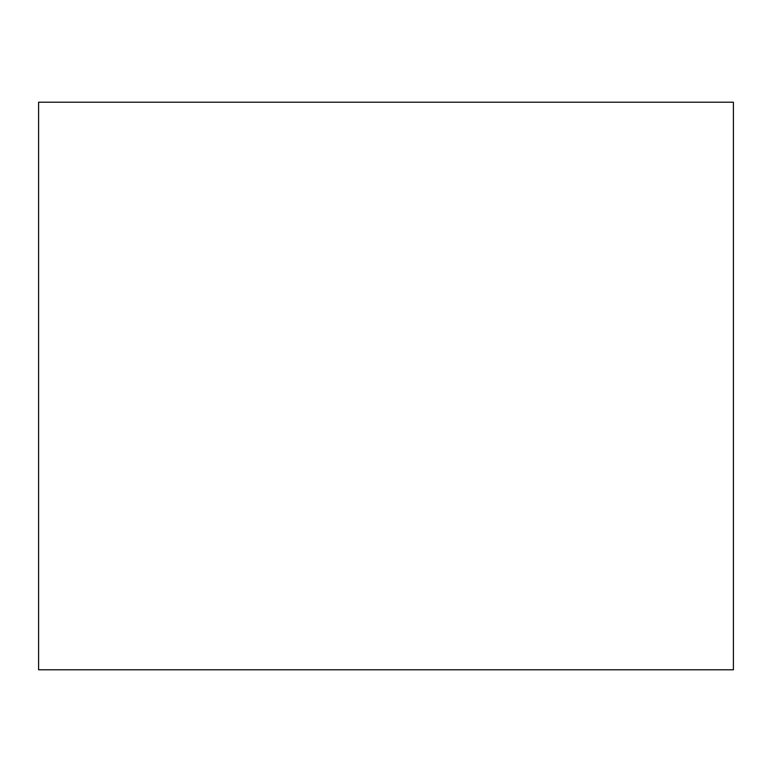 <?xml version="1.0" encoding="UTF-8"?>
<svg xmlns="http://www.w3.org/2000/svg" width="772" height="772" viewBox="0 0 772 772"><rect width="100%" height="100%" fill="white"/><g stroke="black" fill="none" stroke-linecap="round" stroke-linejoin="round"><path stroke-width="1.16" d="M38.6 386L38.6 669.787L733.4 669.787L733.4 102.213L38.6 102.213L38.6 386"/></g></svg>
